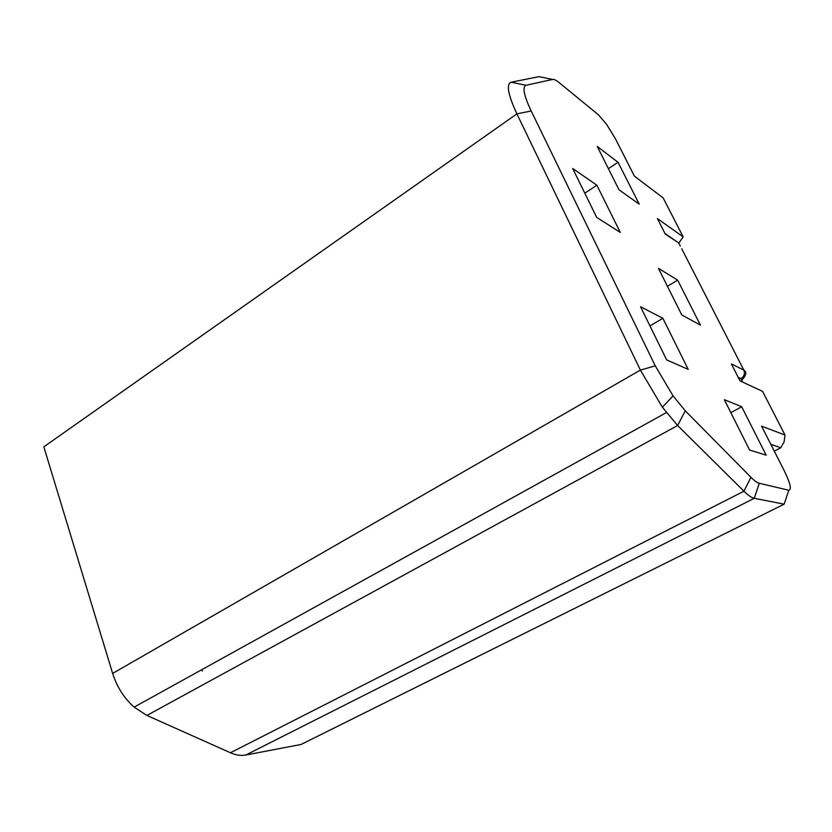 <?xml version="1.0" encoding="UTF-8"?>
<svg xmlns="http://www.w3.org/2000/svg" width="832" height="832" viewBox="0 0 832 832"><rect width="100%" height="100%" fill="white"/><g stroke="black" fill="none" stroke-linecap="round" stroke-linejoin="round"><path stroke-width="1.25" d="M741.697 406.754L766.189 455.187L749.601 450.039L724.339 399.693L741.697 406.754L730.829 412.63M774.27 451.121L780.79 447.741L784.129 441.834L785.013 435.032L761.571 426.161L784.17 470.579C790.306 483.236 791.846 489.788 788.778 490.246L759.262 483.278C757.151 482.768 754.385 480.782 750.953 477.329L685.298 410.8L673.057 395.876L655.252 365.83L531.18 110.978C523.858 95.399 522.153 86.83 526.063 85.28L552.646 79.435C554.029 79.165 556.109 80.163 558.875 82.42L598.343 114.733L606.622 124.353L615.358 138.684L634.41 176.134L663.156 197.943L683.166 236.87L678.798 243.11M683.166 236.87L657.394 218.587L665.309 234.135L675.948 241.072M700.398 325.104L681.814 314.954L658.424 268.341L677.654 280.124L700.398 325.104M667.42 286.27L677.654 280.124M202.311 671.039L201.854 669.646M666.671 359.934L640.546 306.717L662.875 318.302L688.199 369.387L666.671 359.934M649.969 325.905L662.875 318.302M785.013 435.032L762.58 391.383L740.002 380.869L731.38 363.927L743.818 370.094L681.72 248.747M596.898 185.245L620.287 232.419L596.71 217.422L572.676 168.47L596.898 185.245L584.802 193.17M618.062 162.302L639.246 204.183L618.987 189.758L597.262 146.474L618.062 162.302L608.4 168.657M788.778 490.246L784.139 504.171L301.038 744.474L245.794 755.03C241.03 755.914 235.903 755.165 230.443 752.762L146.89 715.437L677.612 425.526L662.397 407.243L640.39 370.094L516.901 113.87C507.967 94.609 506.043 84.063 511.129 82.222L538.938 76.658L552.646 79.435M531.18 110.978L516.901 113.87L43.826 446.836L112.642 673.421C116.927 686.92 124.082 698.152 134.118 707.127L146.89 715.437M784.139 504.171L754.281 498.295C751.66 497.765 748.207 495.404 743.943 491.202L677.612 425.526L685.298 410.8M780.79 447.741L770.817 444.33M742.3 379.704C746.387 375.003 746.897 371.8 743.818 370.094C745.17 373.599 744.224 376.459 740.99 378.664L742.622 382.086M738.213 377.354L740.99 378.664M759.262 483.278L754.281 498.295L245.794 755.03M750.953 477.329L743.943 491.202L230.443 752.762M112.642 673.421L640.39 370.094L655.252 365.83M526.063 85.28L511.129 82.222M680.326 246.033L678.683 242.965L664.986 233.501M134.118 707.127L666.38 412.599M673.057 395.876L662.397 407.243"/></g></svg>
